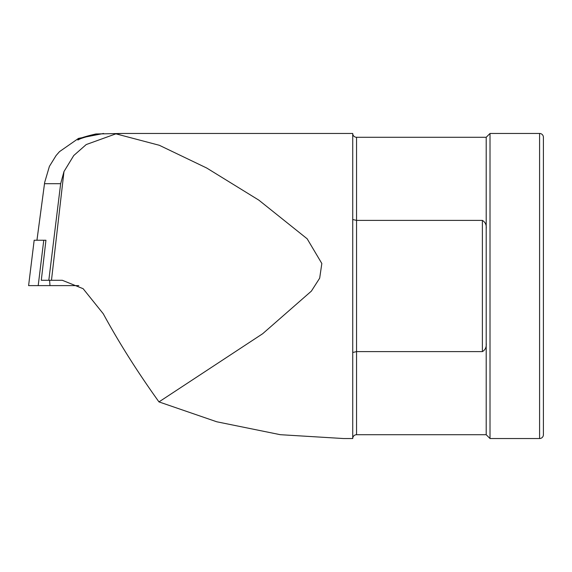 <?xml version="1.0" encoding="UTF-8"?>
<svg xmlns="http://www.w3.org/2000/svg" width="572" height="572" viewBox="0 0 572 572"><rect width="100%" height="100%" fill="white"/><g stroke="black" fill="none" stroke-linecap="round" stroke-linejoin="round"><path stroke-width="0.86" d="M78.786 285.621L28.6 285.621L34.17 240.24L45.939 240.24L41.298 280.28L48.813 280.28L60.653 183.698L63.978 171.557L73.745 155.534L86.222 144.559L115.901 133.834L121.822 133.469L95.91 133.97C84.434 136.615 78.421 138.646 77.864 140.047C79.644 138.638 86.322 136.615 97.905 133.97M486.2 343.2L486.2 228.8C486.629 225.01 485.363 222.208 482.389 220.392L356.549 220.392L356.549 137.28A3.811 3.811 0 0 1 352.731 133.469L352.731 219.512L356.549 220.392L356.549 351.608L482.389 351.608C485.335 349.857 486.608 347.054 486.2 343.2L486.2 434.72L356.549 434.72L356.549 351.608L352.731 352.488L352.731 438.531L343.45 438.531L280.287 434.691L216.752 421.778L158.973 401.901L262.712 333.698L311.375 291.127L319.676 278.171L321.836 263.506L307.164 238.796L258.851 200.15L206.714 168.025L159.331 145.288L115.901 133.834M356.549 434.72A3.811 3.811 0 0 0 352.731 438.531M539.589 438.531A3.811 3.811 0 0 0 543.4 434.72L543.4 137.28A3.811 3.811 0 0 0 539.589 133.469L490.011 133.469L490.011 438.531L539.589 438.531L539.589 133.469M77.842 140.033L83.097 137.33L95.91 133.97M486.2 434.72L490.011 438.531M486.2 228.8L486.2 137.28L490.011 133.469M356.549 137.28L486.2 137.28M48.813 280.28L62.291 280.28L83.133 288.703L103.275 313.785C119.047 342.771 137.616 372.143 158.973 401.901M352.731 219.512L352.731 352.488M36.951 240.24L44.666 182.439L49.399 166.38L56.099 155.534L59.495 151.637L78.507 138.395L103.546 133.469M352.731 133.469L121.822 133.469M43.765 240.24L38.202 285.621M49.614 280.28L49.971 285.621M44.502 183.698L60.653 183.698M51.473 280.28L63.978 171.557M482.389 220.392L482.389 351.608M34.17 240.24L28.6 285.621M36.944 240.24L44.666 182.439"/></g></svg>
